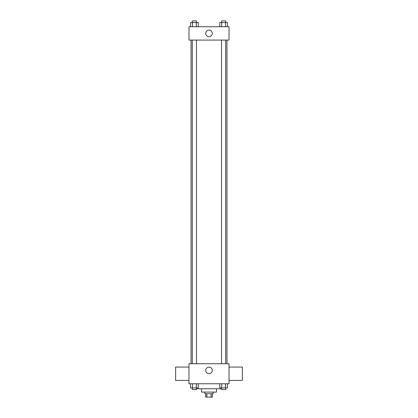 <?xml version="1.0" encoding="UTF-8"?>
<svg xmlns="http://www.w3.org/2000/svg" width="418" height="418" viewBox="0 0 418 418"><rect width="100%" height="100%" fill="white"/><g stroke="black" fill="none" stroke-linecap="round" stroke-linejoin="round"><path stroke-width="0.63" d="M211.142 393.761L211.142 397.1L205.661 397.1L205.661 393.761M211.142 397.1L212.339 397.1L212.339 393.761M213.17 392.094L213.17 393.761L204.83 393.761L204.83 392.094M206.858 393.761L206.858 397.1M216.508 388.761L216.508 392.094L201.492 392.094L201.492 388.761M221.53 388.761L196.47 388.761M229.017 383.755L188.983 383.755L188.983 363.733L229.017 363.733L229.017 383.755M212.281 370.405A3.281 3.281 0 0 1 207.359 373.248A3.281 3.281 0 0 1 207.359 367.568A3.281 3.281 0 0 1 212.281 370.405M229.017 380.417L242.367 380.417L242.367 367.072L229.017 367.072M188.983 367.072L175.633 367.072L175.633 380.417L188.983 380.417M226.953 40.086L226.953 363.733M221.53 363.733L221.53 40.086M196.47 40.086L196.47 363.733M229.017 40.086L188.983 40.086L188.983 26.742L229.017 26.742L229.017 40.086M212.281 33.414A3.281 3.281 0 0 1 207.359 36.251A3.281 3.281 0 0 1 207.359 30.571A3.281 3.281 0 0 1 212.281 33.414M227.465 26.742L227.465 22.567L219.763 22.567L219.763 26.742M225.542 22.567L225.542 26.742M221.686 22.567L221.686 26.742M221.53 22.567L221.53 20.9L225.699 20.9L225.699 22.567M198.236 26.742L198.236 22.567L190.535 22.567L190.535 26.742M196.314 22.567L196.314 26.742M192.458 22.567L192.458 26.742M192.301 22.567L192.301 20.9L196.47 20.9L196.47 22.567M227.465 383.755L227.465 387.925L219.763 387.925L219.763 383.755M225.542 383.755L225.542 387.925M221.686 383.755L221.686 387.925M225.699 387.925L225.699 389.592L221.53 389.592L221.53 387.925M198.236 383.755L198.236 387.925L190.535 387.925L190.535 383.755M196.314 383.755L196.314 387.925M192.458 383.755L192.458 387.925M196.47 387.925L196.47 389.592L192.301 389.592L192.301 387.925M191.047 40.086L191.047 363.733M225.699 363.733L225.699 40.086M192.301 40.086L192.301 363.733"/></g></svg>
